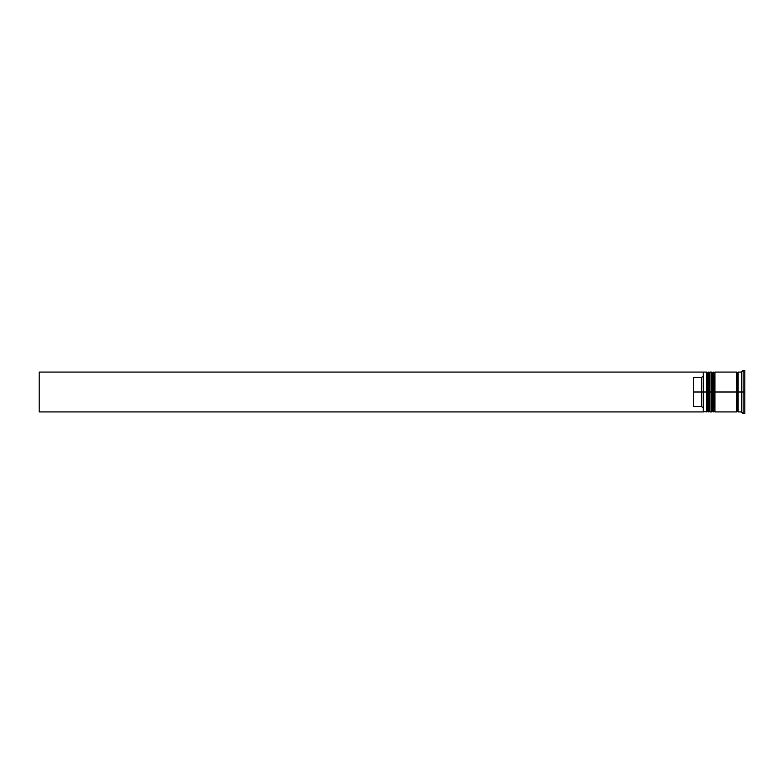 <?xml version="1.0" encoding="UTF-8"?>
<svg xmlns="http://www.w3.org/2000/svg" width="784" height="784" viewBox="0 0 784 784"><rect width="100%" height="100%" fill="white"/><g stroke="black" fill="none" stroke-linecap="round" stroke-linejoin="round"><path stroke-width="1.18" d="M707.609 392L707.609 410.924L707.609 392L707.609 410.924L707.609 392L708.609 392L706.619 392L706.619 411.923L706.619 392L703.297 392L703.297 411.522L703.297 372.478L703.297 392L701.631 392L701.631 377.486L693.33 377.486L693.33 392L703.63 392L703.63 411.923L703.63 392L706.619 392L706.619 372.077L706.619 392L707.609 392L707.609 373.076L707.609 392M709.932 410.924L708.942 411.923L708.942 392L709.932 392L708.942 392L708.609 411.923L708.609 392L708.609 411.923L707.609 410.924L706.619 411.923L703.297 411.59M708.942 392L708.942 372.077L708.942 392M709.932 373.076L708.609 372.077L708.609 392L708.609 372.077L707.609 373.076L706.619 372.077L703.63 372.077L703.63 392L703.297 372.41M712.587 392L712.587 410.924L712.587 392L712.587 410.924L712.587 392L713.587 392L711.598 392L711.598 411.923L711.598 392L709.932 392L709.932 411.923L709.932 392L711.598 392L711.598 372.077L711.598 392L712.587 392L712.587 373.076L712.587 392M714.92 410.924L713.92 411.923L713.92 392L714.92 392L713.92 392L713.587 411.923L713.587 392L713.587 411.923L712.587 410.924L711.598 411.923L709.932 411.923M713.92 392L713.92 372.077L713.92 392M714.92 373.076L713.587 372.077L713.587 392L713.587 372.077L712.587 373.076L711.598 372.077L709.932 372.077L709.932 392L709.932 372.077M736.499 411.757L737.332 410.924L737.332 392L738.156 392L737.332 392L737.332 373.076L737.332 392L714.92 392L714.92 411.923L714.92 392L737.332 392L737.332 410.924L738.156 411.757M743.144 392L741.478 392L741.478 411.923L741.478 392L738.156 392L738.156 411.923L738.156 392L741.478 392L741.478 372.077L741.478 392L743.144 392L743.144 413.58L743.144 392L744.8 392L743.144 392L743.144 370.42L743.144 392M736.499 372.077L736.499 411.923L736.499 372.077L714.92 372.077L714.92 392L714.92 372.077M744.8 413.58L744.8 392L744.8 413.58L743.144 413.58L741.478 411.923L738.156 411.923M703.297 375.81L701.631 377.486L701.631 406.514L703.297 408.19L701.631 406.514L701.631 392L693.33 392L693.33 406.514L701.631 406.514L693.33 406.514L693.33 377.486L701.631 377.486L703.297 375.81M744.8 370.42L744.8 392L744.8 370.42L743.144 370.42L741.478 372.077L738.156 372.077L738.156 392L738.156 372.077M703.297 411.923L39.2 411.923L39.2 372.077L703.297 372.077L39.2 372.077L39.2 411.923L703.297 411.923M736.499 372.243L737.332 373.076L738.156 372.243M736.499 411.923L714.92 411.923"/></g></svg>
